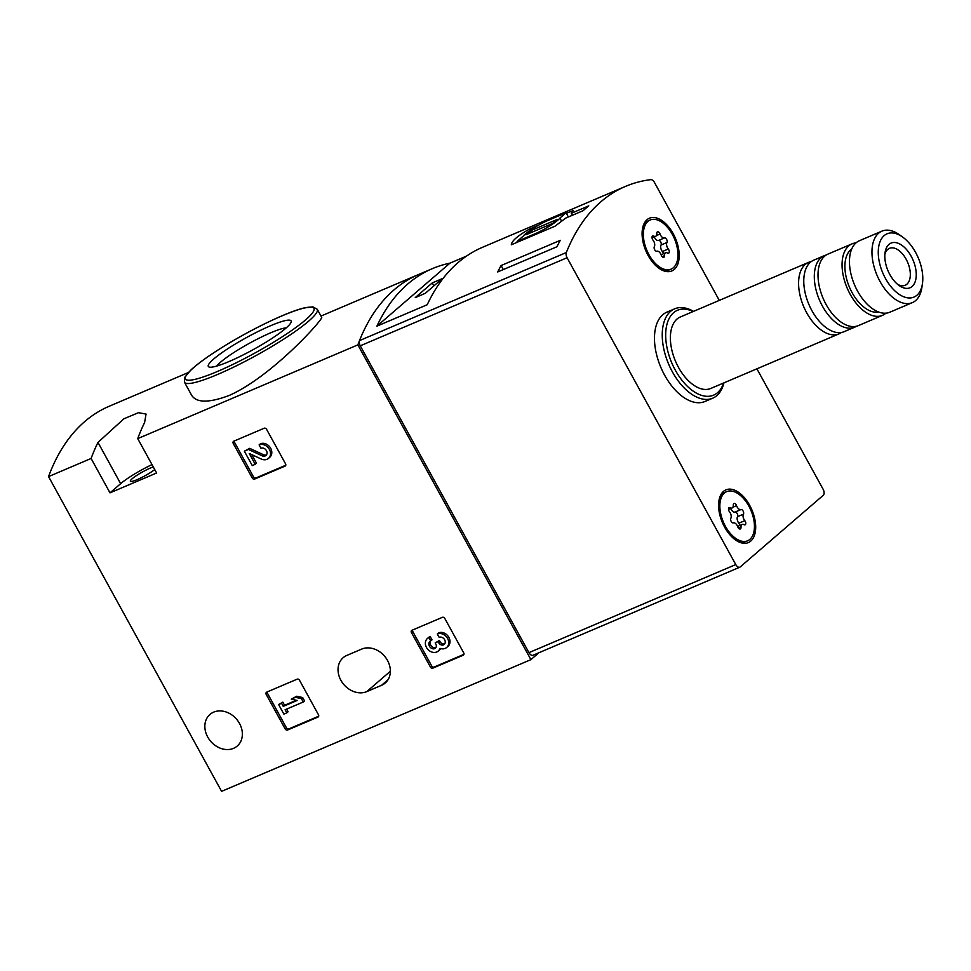 <?xml version="1.0" encoding="UTF-8"?>
<svg xmlns="http://www.w3.org/2000/svg" width="971" height="971" viewBox="0 0 971 971"><rect width="100%" height="100%" fill="white"/><g stroke="black" fill="none" stroke-linecap="round" stroke-linejoin="round"><path stroke-width="1.46" d="M297.102 679.19A1.942 1.578 49.2 0 1 299.505 680.246L318.476 714.765A1.942 1.578 49.2 0 1 317.93 717.083L287.586 729.998A1.942 1.578 49.2 0 1 285.183 728.942L266.2 694.423A1.942 1.578 49.2 0 1 266.758 692.117L297.102 679.19M151.998 464.599A30.599 4.467 -28.8 0 0 120.647 483.667L110.002 492.855L91.104 458.47A291.373 163.334 -113.1 0 1 97.974 442.412L123.863 418.817L138.428 412.699L146.063 414.059L144.594 422.555A291.373 163.334 66.9 0 0 137.724 438.625L357.862 344.875A291.373 163.334 -113.1 0 1 418.647 274.477L432.338 268.651A291.373 163.334 66.9 0 0 376.906 326.159L427.228 304.724A291.373 163.334 -113.1 0 1 482.66 247.229L625.47 186.408A291.373 163.334 -113.1 0 1 650.801 179.647A4.855 2.719 -113.1 0 1 654.418 182.39L719.293 300.391M137.724 438.625L156.622 472.998L110.002 492.855M538.881 652.755L530.906 659.637L221.594 791.353L48.55 476.591L91.104 458.47M530.906 659.637L357.862 344.875M361.649 649.101L346.853 655.413A20.877 17.017 49.2 0 0 343.164 657.695A20.877 17.017 49.2 0 0 342.29 682.528A20.877 17.017 49.2 0 0 366.759 691.619L381.554 685.308A20.877 17.017 49.2 0 0 385.244 683.014A20.877 17.017 49.2 0 0 386.118 658.192A20.877 17.017 49.2 0 0 361.649 649.101M207.697 737.001A20.877 17.017 49.2 0 1 209.967 714.425A20.877 17.017 49.2 0 1 239.509 723.456A20.877 17.017 49.2 0 1 237.252 746.044A20.877 17.017 49.2 0 1 207.697 737.001M442.363 617.338A1.942 1.578 49.2 0 1 444.767 618.393L463.737 652.913A1.942 1.578 49.2 0 1 463.191 655.231L432.848 668.145A1.942 1.578 49.2 0 1 430.444 667.089L411.461 632.57A1.942 1.578 49.2 0 1 412.02 630.252L442.363 617.338M264.161 428.247A1.942 1.578 49.2 0 1 266.564 429.303L285.547 463.822A1.942 1.578 49.2 0 1 284.989 466.141L254.657 479.055A1.942 1.578 49.2 0 1 252.242 477.999L233.271 443.48A1.942 1.578 49.2 0 1 233.817 441.174L264.161 428.247M229.205 395.452C272.341 376.432 324.545 317.82 321.644 317.262L317.262 309.276A75.762 11.057 151.2 0 1 286.494 337.362A75.762 11.057 151.2 0 1 217.65 374.442A75.762 11.057 151.2 0 1 184.49 382.271L191.639 395.282C196.494 402.977 209.02 403.038 229.205 395.452M48.55 476.591A291.373 163.334 -113.1 0 1 109.335 406.194L188.301 372.561M228.998 361.552A47.239 6.894 151.2 0 1 209.263 367.074A47.239 6.894 151.2 0 1 246.391 337.629A47.239 6.894 151.2 0 1 291.154 322.056A47.239 6.894 151.2 0 1 228.998 361.552M216.776 366.055A41.595 6.069 151.2 0 1 249.486 343.236A41.595 6.069 151.2 0 1 286.275 327.846M153.26 466.881A15.536 2.27 -28.8 0 0 150.772 467.864A15.536 2.27 -28.8 0 0 136.656 475.462A15.536 2.27 -28.8 0 0 130.345 481.228A15.536 2.27 -28.8 0 0 140.042 478.315A15.536 2.27 -28.8 0 0 154.729 469.576M463.944 654.345L434.122 667.041A1.942 1.578 49.2 0 1 431.719 665.985L412.736 631.466A1.942 1.578 49.2 0 1 412.529 630.033M437.302 633.978A8.302 6.773 49.2 0 1 447.036 637.595A8.302 6.773 49.2 0 1 446.684 647.463L447.971 646.37A8.302 6.773 49.2 0 0 448.311 636.49A8.302 6.773 49.2 0 0 438.589 632.874L437.302 633.978L439.159 637.34A4.43 3.605 49.2 0 1 443.978 638.797A4.43 3.605 49.2 0 1 444.779 643.785A3.872 3.156 49.2 0 1 440.033 641.661L438.746 642.766L438.127 641.625L435.178 642.887L435.797 644.016A3.872 3.156 49.2 0 1 435.384 648.215A3.872 3.156 49.2 0 1 432.969 648.822A4.43 3.605 49.2 0 1 429.206 645.679A4.43 3.605 49.2 0 1 429.935 641.418A4.43 3.605 49.2 0 1 430.723 640.933L428.866 637.571L430.153 636.466L431.998 639.828L430.723 640.933M444.779 643.785A3.872 3.156 49.2 0 1 444.233 644.441A3.872 3.156 49.2 0 1 438.746 642.766M435.178 642.887L439.402 640.52L440.033 641.661M439.402 640.52L438.127 641.625M435.93 647.56A3.872 3.156 49.2 0 1 434.243 647.718A4.43 3.605 49.2 0 1 430.699 645.047A4.43 3.605 49.2 0 1 430.651 640.957M440.688 648.567A8.302 6.773 49.2 0 1 439.535 649.963L438.249 651.056A8.302 6.773 49.2 0 1 427.701 649.198A8.302 6.773 49.2 0 1 427.41 638.481A8.302 6.773 49.2 0 1 428.866 637.571M427.41 638.481L428.684 637.389A8.302 6.773 49.2 0 1 430.153 636.466M446.684 647.463A8.302 6.773 49.2 0 1 439.997 648.349A8.302 6.773 49.2 0 1 438.249 651.056M318.682 716.197L288.86 728.893A1.942 1.578 49.2 0 1 286.457 727.849L267.486 693.318A1.942 1.578 49.2 0 1 267.28 691.886M291.264 699.132L296.75 696.231L302.685 697.554L301.411 698.659L295.475 697.336L291.264 699.132L297.187 700.455L283.277 706.39L281.554 703.271L278.604 704.521L283.884 714.122L286.833 712.86L285.122 709.74L303.255 702.021L301.411 698.659M296.75 696.231L295.475 697.336M278.604 704.521L282.84 702.167L284.552 705.286L296.325 700.261M284.552 705.286L283.277 706.39M282.84 702.167L281.554 703.271M286.651 709.097L288.108 711.767L286.833 712.86M302.685 697.554L304.53 700.916L303.255 702.021M285.753 465.255L255.931 477.95A1.942 1.578 49.2 0 1 253.528 476.907L234.545 442.375A1.942 1.578 49.2 0 1 234.339 440.943M268.494 458.385L269.768 457.28A8.302 6.773 49.2 0 0 270.12 447.4A8.302 6.773 49.2 0 0 260.386 443.796L259.111 444.9L260.956 448.25A4.43 3.605 49.2 0 1 266.151 450.18A4.43 3.605 49.2 0 1 265.957 455.448A4.43 3.605 49.2 0 1 262.085 455.787L248.43 449.439L244.352 451.187L252.266 465.582L255.215 464.32L249.244 453.457L261.211 459.004A8.302 6.773 49.2 0 0 268.494 458.385A8.302 6.773 49.2 0 0 268.846 448.505A8.302 6.773 49.2 0 0 259.111 444.9M266.515 454.804A4.43 3.605 49.2 0 1 263.359 454.683L262.085 455.787M244.352 451.187L249.705 448.347L263.359 454.683M249.705 448.347L248.43 449.439M251.768 454.622L256.49 463.216L255.215 464.32M756.907 368.822L823.105 489.226A4.855 2.719 -113.1 0 1 823.287 495.271L740.218 566.943A4.855 2.719 -113.1 0 1 739.805 567.198A4.855 2.719 -113.1 0 1 735.775 564.576L567.088 257.728A4.855 2.719 -113.1 0 1 566.336 252.533A291.373 163.334 -113.1 0 1 625.47 186.408M533.395 655.012A4.855 2.719 -113.1 0 1 532.982 655.267A4.855 2.719 -113.1 0 1 528.952 652.646L360.265 345.81A4.855 2.719 -113.1 0 1 359.501 340.603A291.373 163.334 -113.1 0 1 418.647 274.477L320.988 316.06M530.348 230.248L529.644 228.974C517.713 235.735 511.608 241.014 511.329 244.777L555.048 226.17L565.777 218.074L583.231 210.646A291.373 163.334 66.9 0 1 588.766 205.864L571.324 213.292L573.4 210.404M529.644 228.974L538.735 225.102M566.36 213.341L573.424 210.464M560.291 240.323A291.373 163.334 66.9 0 0 556.917 246.743L497.71 271.953A291.373 163.334 -113.1 0 1 501.097 265.532L560.291 240.323M466.517 256.101L449.913 263.165A291.373 163.334 66.9 0 0 432.338 268.651M723.953 382.853A48.562 27.224 -113.1 0 1 712.726 398.183L704.958 401.496A48.562 27.224 -113.1 0 1 664.637 375.194A48.562 27.224 -113.1 0 1 666.907 312.14L674.675 308.827A48.562 27.224 -113.1 0 1 693.512 311.363M648.082 255.409A28.657 16.058 -113.1 0 1 642.389 229.423A28.657 16.058 -113.1 0 1 663.424 221.679A28.657 16.058 -113.1 0 1 679.069 258.432A28.657 16.058 -113.1 0 1 658.908 268.227A28.657 16.058 -113.1 0 1 648.082 255.409M724.572 527.059A28.657 16.058 -113.1 0 1 718.88 501.072A28.657 16.058 -113.1 0 1 739.902 493.329A28.657 16.058 -113.1 0 1 755.559 530.081A28.657 16.058 -113.1 0 1 735.399 539.876A28.657 16.058 -113.1 0 1 724.572 527.059M885.455 278.446A34.386 19.274 -113.1 0 1 880.187 241.342A34.386 19.274 -113.1 0 1 902.617 237.045A34.386 19.274 -113.1 0 1 922.45 283.605A34.386 19.274 -113.1 0 1 907.63 297.83A34.386 19.274 -113.1 0 1 885.455 278.446M889.885 274.623A24.275 13.606 -113.1 0 1 885.054 252.606A24.275 13.606 -113.1 0 1 902.872 246.039A24.275 13.606 -113.1 0 1 916.139 277.184A24.275 13.606 -113.1 0 1 899.061 285.486A24.275 13.606 -113.1 0 1 889.885 274.623M922.45 283.605L921.892 287.416A38.852 21.775 -113.1 0 1 912.352 302.624A38.852 21.775 -113.1 0 1 880.09 281.59A38.852 21.775 -113.1 0 1 881.911 231.147A38.852 21.775 -113.1 0 1 899.486 234.8L902.617 237.045M912.352 302.624L889.849 312.213A38.852 21.775 -113.1 0 1 857.587 291.166A38.852 21.775 -113.1 0 1 859.408 240.723L881.911 231.147M878.585 312.007A34.483 19.323 -113.1 0 1 852.113 292.659A34.483 19.323 -113.1 0 1 851.749 248.989M885.892 313.172A38.852 21.775 -113.1 0 1 882.457 315.357A38.852 21.775 -113.1 0 1 850.195 294.322A38.852 21.775 -113.1 0 1 852.016 243.867A38.852 21.775 -113.1 0 1 855.973 242.908M882.457 315.357L858.4 325.601A38.852 21.775 -113.1 0 1 826.139 304.554A38.852 21.775 -113.1 0 1 827.96 254.111L852.016 243.867M856.483 326.232A38.852 21.775 -113.1 0 1 854.698 327.178A38.852 21.775 -113.1 0 1 822.437 306.132A38.852 21.775 -113.1 0 1 824.258 255.689A38.852 21.775 -113.1 0 1 826.175 255.057M854.698 327.178L844.163 331.669A38.852 21.775 -113.1 0 1 811.902 310.623A38.852 21.775 -113.1 0 1 813.722 260.179L824.258 255.689M841.444 332.47A38.852 21.775 -113.1 0 1 838.98 333.878A38.852 21.775 -113.1 0 1 806.719 312.832A38.852 21.775 -113.1 0 1 808.54 262.388A38.852 21.775 -113.1 0 1 811.258 261.587M838.98 333.878L710.772 388.461A38.852 21.775 -113.1 0 1 678.511 367.426A38.852 21.775 -113.1 0 1 680.331 316.983L808.54 262.388M723.601 382.999A46.135 25.865 -113.1 0 1 675.318 370.182A46.135 25.865 -113.1 0 1 667.308 323.064A46.135 25.865 -113.1 0 1 693.16 311.509M712.726 398.183A48.562 27.224 -113.1 0 1 672.405 371.881A48.562 27.224 -113.1 0 1 674.675 308.827M884.848 254.548A20.075 11.251 -113.1 0 1 889.46 248.333A20.075 11.251 -113.1 0 1 907.679 262.388A20.075 11.251 -113.1 0 1 905.19 285.268A20.075 11.251 -113.1 0 1 897.52 284.285M572.392 215.259L571.324 213.292M517.082 241.439L537.473 232.749A21.362 3.119 -28.8 0 0 559.903 218.074L566.044 212.77L545.653 221.449A21.362 3.119 -28.8 0 0 523.235 236.123L517.082 241.439L517.482 242.167M537.873 233.477L537.473 232.749M561.675 221.291L559.903 218.074M568.363 216.97L566.044 212.77M525.906 234.8L552.548 223.451L557.233 219.41L530.591 230.746L525.906 234.8M531.501 232.409L530.591 230.746M503.318 269.574L501.097 265.532M415.248 297.599L425.237 293.351L442.278 278.641L432.289 282.901L415.248 297.599M449.913 263.165L376.906 326.159M433.916 285.862L432.289 282.901M749.867 539.378A26.715 14.978 -113.1 0 1 747.609 540.798A26.715 14.978 -113.1 0 1 723.371 522.082A26.715 14.978 -113.1 0 1 726.672 491.642A26.715 14.978 -113.1 0 1 749.94 508.197A26.715 14.978 -113.1 0 1 749.867 539.378M743.446 514.157A4.758 2.67 66.9 0 0 744.781 520.662A2.719 1.529 66.9 0 1 745.085 524.826A2.719 1.529 66.9 0 1 744.041 524.692A4.758 2.67 -113.1 0 0 742.208 524.461A4.758 2.67 -113.1 0 0 741.007 527.314A2.719 1.529 66.9 0 1 740.315 528.952A2.719 1.529 66.9 0 1 737.729 526.755A4.758 2.67 66.9 0 0 733.36 522.871A2.719 1.529 66.9 0 1 731.175 521.366A2.719 1.529 66.9 0 1 730.835 518.283A4.758 2.67 66.9 0 0 729.488 511.778A2.719 1.529 66.9 0 1 729.197 507.615A2.719 1.529 66.9 0 1 730.241 507.748A4.758 2.67 66.9 0 0 732.073 507.979A4.758 2.67 66.9 0 0 733.275 505.126A2.719 1.529 66.9 0 1 733.967 503.488A2.719 1.529 66.9 0 1 736.552 505.685A4.758 2.67 66.9 0 0 740.922 509.569A2.719 1.529 66.9 0 1 743.106 511.074A2.719 1.529 66.9 0 1 743.446 514.157L737.523 516.681A4.758 2.67 66.9 0 0 738.87 523.187L744.781 520.662M747.609 540.798L746.129 541.43A26.715 14.978 -113.1 0 1 734.707 539.366M718.758 501.934A26.715 14.978 -113.1 0 1 725.191 492.273L726.672 491.642M739.829 525.469A2.719 1.529 66.9 0 0 738.87 523.187M730.762 508.537A4.758 2.67 66.9 0 0 735.011 512.093L740.922 509.569M737.523 516.681A2.719 1.529 66.9 0 0 737.183 513.598A2.719 1.529 66.9 0 0 735.011 512.093M673.376 267.717A26.715 14.978 -113.1 0 1 671.119 269.137A26.715 14.978 -113.1 0 1 646.88 250.433A26.715 14.978 -113.1 0 1 650.182 219.992A26.715 14.978 -113.1 0 1 673.449 236.548A26.715 14.978 -113.1 0 1 673.376 267.717M666.956 242.507A4.758 2.67 66.9 0 0 668.291 249.013A2.719 1.529 66.9 0 1 668.594 253.176A2.719 1.529 66.9 0 1 667.55 253.043A4.758 2.67 -113.1 0 0 665.718 252.8A4.758 2.67 -113.1 0 0 664.516 255.664A2.719 1.529 66.9 0 1 663.824 257.291A2.719 1.529 66.9 0 1 661.239 255.106A4.758 2.67 66.9 0 0 656.869 251.21A2.719 1.529 66.9 0 1 654.685 249.717A2.719 1.529 66.9 0 1 654.345 246.622A4.758 2.67 66.9 0 0 652.998 240.116A2.719 1.529 66.9 0 1 652.706 235.953A2.719 1.529 66.9 0 1 653.75 236.087A4.758 2.67 66.9 0 0 655.583 236.329A4.758 2.67 66.9 0 0 656.784 233.477A2.719 1.529 66.9 0 1 657.476 231.838A2.719 1.529 66.9 0 1 660.062 234.035A4.758 2.67 66.9 0 0 664.431 237.919A2.719 1.529 66.9 0 1 666.616 239.424A2.719 1.529 66.9 0 1 666.956 242.507L661.033 245.032A4.758 2.67 66.9 0 0 662.38 251.538L668.291 249.013M671.119 269.137L669.638 269.768A26.715 14.978 -113.1 0 1 658.217 267.717M642.28 230.273A26.715 14.978 -113.1 0 1 648.701 220.623L650.182 219.992M663.339 253.819A2.719 1.529 66.9 0 0 662.38 251.538M654.272 236.888A4.758 2.67 66.9 0 0 658.52 240.444L664.431 237.919M661.033 245.032A2.719 1.529 66.9 0 0 660.693 241.937A2.719 1.529 66.9 0 0 658.52 240.444M217.553 371.42A73.323 10.705 151.2 0 1 217.419 350.397A73.323 10.705 151.2 0 1 314.179 309.191A73.323 10.705 151.2 0 1 217.553 371.42M120.647 483.667L97.974 442.412M388.048 679.7L381.554 685.308M390.366 671.24L366.759 691.619M434.122 667.041L432.848 668.145M431.719 665.985L430.444 667.089M412.736 631.466L411.461 632.57M434.243 647.718L432.969 648.822M318.537 716.562L317.93 717.083M288.86 728.893L287.586 729.998M286.457 727.849L285.183 728.942M267.486 693.318L266.2 694.423M285.595 465.619L284.989 466.141M255.931 477.95L254.657 479.055M253.528 476.907L252.242 477.999M234.545 442.375L233.271 443.48M359.501 340.603L566.336 252.533M528.952 652.646L735.775 564.576M360.265 345.81L567.088 257.728M738.652 528.309L741.007 527.314M728.578 508.452L730.241 507.748M732.862 507.25L736.552 505.685M662.161 256.66L664.516 255.664M652.087 236.803L653.75 236.087M656.372 235.601L660.062 234.035M184.49 382.271L184.806 377.246L191.044 369.842C198.181 363.3 208.983 355.532 223.451 346.55C251.271 329.242 286.991 312.067 303.85 308.013L312.82 306.848L317.262 309.276M532.982 655.267L739.805 567.198M737.608 526.416L742.208 524.461M728.529 509.484L732.073 507.979M661.117 254.766L665.718 252.8M652.039 237.834L655.583 236.329"/></g></svg>
